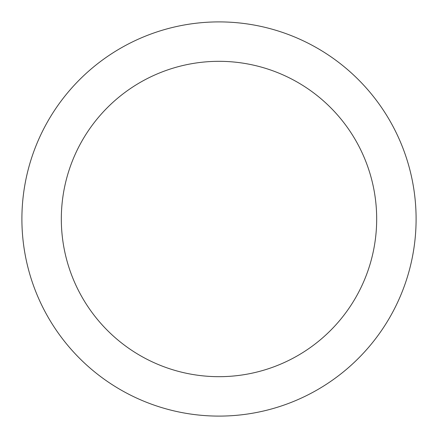 <?xml version="1.0" encoding="UTF-8"?>
<svg xmlns="http://www.w3.org/2000/svg" width="438" height="438" viewBox="0 0 438 438"><rect width="100%" height="100%" fill="white"/><g stroke="black" fill="none" stroke-linecap="round" stroke-linejoin="round"><path stroke-width="0.66" d="M21.9 219A197.1 197.1 0 0 0 219 416.1A197.1 197.1 0 0 0 416.1 219A197.1 197.1 0 0 0 219 21.9A197.1 197.1 0 0 0 21.9 219M376.68 219A157.68 157.68 0 0 1 219 376.68A157.68 157.68 0 0 1 61.32 219A157.68 157.68 0 0 1 219 61.32A157.68 157.68 0 0 1 376.68 219"/></g></svg>
